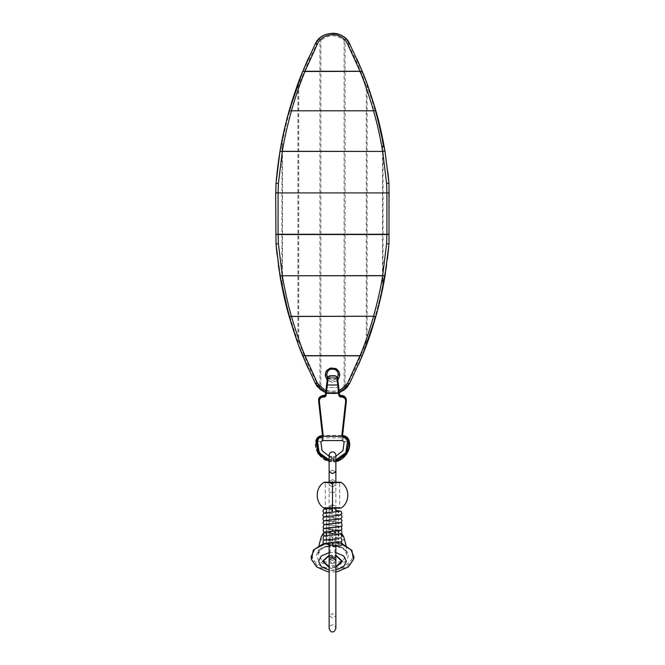 <?xml version="1.0" encoding="UTF-8"?>
<svg xmlns="http://www.w3.org/2000/svg" width="665" height="665" viewBox="0 0 665 665"><rect width="100%" height="100%" fill="white"/><g stroke="black" fill="none" stroke-linecap="round" stroke-linejoin="round"><path stroke-width="0.5" stroke-dasharray="3.33 2.49" d="M308.161 368.402L316.307 385.085M317.745 387.038L320.164 389.466M325.659 392.674L339.341 392.674L325.659 392.674L332.076 393.929L339.341 392.674L339.117 391.053L339.341 393.115L337.463 377.246L338.51 385.617L338.51 386.822L337.787 387.454L338.51 386.822L337.787 387.454L338.61 392.425L339.325 392.558L338.61 392.425L337.787 387.454L338.502 386.797L337.463 378.452L335.06 377.23L335.06 376.016L337.463 377.246L336.739 376.664L337.787 385.043L338.51 385.617M344.711 389.565L345.758 388.643L344.096 386.897L345.085 386.897L348.502 382.309C355.118 369.291 361.037 355.634 366.257 341.328L367.072 341.328L367.537 342.151L366.257 341.328L366.257 85.852L367.504 84.954M325.867 391.178L339.133 391.178M337.828 380.164L332.55 382.516L327.172 380.164M277.039 254.62L278.336 265.094M290.971 322.675L297.521 342.309M297.646 342.658L302.351 354.852M315.36 43.765L308.851 57.257M303.074 70.565L297.463 85.029L298.743 85.852L297.928 85.86L297.463 85.037L296.149 88.694M288.71 112.277L284.911 126.965M276 243.656L281.91 286.407L282.475 285.942C285.684 302.932 290.838 321.394 297.928 341.328L297.928 85.852C291.503 103.416 286.357 121.878 282.475 141.246L281.91 140.781L279.366 155.111M277.413 169.251L276 183.424L275.784 192.925L276 243.764M298.743 341.336C302.982 353.356 308.901 367.014 316.498 382.309L319.915 386.897L320.896 386.897L320.896 40.291L319.915 40.291L316.498 44.879C309.948 57.755 304.021 71.413 298.743 85.852L298.743 341.336M347.288 40.183L345.758 38.545L345.085 40.291L344.104 40.291L344.104 386.897C336.365 392.94 328.635 392.94 320.896 386.897L319.242 388.643L319.915 386.897L319.915 40.291L319.242 38.545L320.896 40.291C328.635 34.239 336.365 34.239 344.104 40.291L345.758 38.545C336.922 31.637 328.078 31.637 319.242 38.545M297.928 341.328L298.743 341.328L297.463 342.151L297.928 341.328M356.881 58.861L348.568 41.912M362.25 355.841L368.884 338.385M376.307 314.853L380.097 300.198M386.648 265.21L385.368 273.722M384.586 148.81L385.077 151.695M373.996 104.388L367.537 85.037L367.072 85.86L366.257 85.86C362.009 73.807 356.091 60.158 348.502 44.879L345.085 40.291L345.085 386.897L345.758 388.643M367.288 84.355L362.649 72.335M281.91 140.781L281.977 141.246C279.117 155.934 277.164 170.057 276.108 183.615L276 183.532M389.324 192.842L389 183.424M389 183.532L388.892 183.615C387.836 170.057 385.883 155.934 383.023 141.246L375.875 110.789M388.992 243.806L383.09 286.399L382.525 285.942L382.525 141.246C379.308 124.239 374.162 105.777 367.072 85.86L367.072 341.336C373.514 323.705 378.668 305.243 382.525 285.942L383.023 285.942L383.023 141.246L382.525 141.246L383.09 140.781M389 243.656L389.324 192.925M326.814 373.713L326.939 376.249M327.488 377.57L332.5 380.471L337.737 377.13M337.803 376.964L338.044 373.09M337.512 371.835L336.814 370.871M336.631 370.671L335.567 369.815M334.046 369.142L332.6 368.934M331.96 368.959L329.757 369.624M329.724 369.64L327.396 372.001M336.956 378.368L332.533 380.471L328.045 378.368M333.082 461.003L333.83 461.319C333.78 459.025 333.78 459.025 333.83 461.319C333.78 459.025 333.78 459.025 333.83 461.319L333.082 461.003L333.863 461.701L333.082 461.003L333.007 458.858L333.788 459.548C343.805 457.387 348.194 451.227 346.955 441.061C345.334 438.343 344.096 437.262 343.231 437.811L321.769 437.811C318.851 439.05 317.612 440.13 318.045 441.061C316.806 451.227 321.195 457.387 331.212 459.548L331.993 458.858L331.918 461.003L331.137 461.701L331.918 461.003L331.145 461.66L331.237 460.205C322.683 460.504 314.379 448.9 317.413 440.903C318.07 438.775 319.499 437.528 321.694 437.171C322.201 441.776 322.201 441.776 321.694 437.171L322.45 435.409L323.173 435.567L319.35 401.286C319.341 398.751 320.696 397.329 323.414 397.005L324.645 397.005L326.074 395.791L327.213 385.043L326.49 385.617L326.49 386.822L327.213 387.454L326.498 386.797L327.213 387.429L328.261 379.083L327.213 387.429L337.787 387.429L327.213 387.429L326.39 392.425L327.213 387.454L326.49 386.822L325.883 391.053L327.537 377.246L329.94 376.016L335.06 376.016L335.06 377.23L329.94 377.23L329.94 378.227L328.261 379.083L329.94 378.227L329.94 377.23L335.06 377.23L335.06 378.227L329.94 378.227L335.06 378.227L335.06 377.23L337.463 378.452L336.739 379.083L335.06 378.227L336.739 379.083L337.787 387.429L336.739 379.083L337.463 378.452L337.454 377.18L339.117 391.053M327.213 385.043L328.261 376.664L329.94 375.808L335.06 375.808L336.739 376.664M337.787 385.043L338.618 393.339L339.341 393.115L339.64 395.484L339.341 392.658L338.626 392.508L339.341 392.658M326.074 395.791L325.36 395.484L325.883 391.053L325.36 395.027L323.414 395.633C320.231 395.991 318.643 397.67 318.635 400.671L322.425 434.952L318.601 400.222M348.668 440.629L349 440.546C348.152 437.794 346.307 436.19 343.464 435.716L343.431 436.057C346.116 436.506 347.862 438.027 348.668 440.629C351.926 449.207 343.007 461.66 333.83 461.319L333.83 461.319C343.007 461.66 351.926 449.207 348.668 440.629C346.415 441.194 346.415 441.194 348.668 440.629C346.415 441.194 346.415 441.194 348.668 440.629L348.668 440.629C347.862 438.027 346.116 436.506 343.431 436.057C343.173 438.368 343.173 438.368 343.431 436.057C343.173 438.368 343.173 438.368 343.431 436.057L341.993 435.4L341.852 434.652L345.65 400.372L346.365 400.671L346.399 400.222L342.575 434.952L346.365 400.671C346.332 397.637 344.736 395.958 341.586 395.633L341.586 396.091C344.287 396.39 345.642 397.82 345.65 400.372C345.625 397.795 344.271 396.365 341.586 396.091L340.355 396.091L338.926 394.877L338.61 392.425L325.675 392.558L326.39 392.425L325.675 392.558L326.49 385.617M339.325 392.558L325.675 392.55M338.61 392.425L338.926 394.877L340.355 396.091L339.64 395.484L338.926 395.791L338.618 393.339L326.382 393.339L325.659 393.115L326.374 392.508L326.074 394.877L326.374 392.508L325.659 392.658L325.36 395.018L323.414 395.592M322.459 435.45L318.635 401.128C318.618 398.152 320.214 396.473 323.414 396.091C320.713 396.39 319.358 397.82 319.35 400.372C319.375 397.795 320.729 396.365 323.414 396.091L323.414 395.633L323.414 396.091L323.414 395.633L323.414 396.091L324.645 396.091L323.414 396.091L324.645 396.091L326.074 394.877M338.926 395.791L340.355 397.005L341.586 397.005C344.237 397.254 345.592 398.684 345.65 401.286L341.827 435.567L342.409 436.863L343.464 435.716L343.082 437.146L342.4 436.88C341.926 441.743 341.926 441.743 342.4 436.88M340.355 397.005L340.355 396.091L341.586 396.091C344.711 396.39 346.307 398.069 346.365 401.128L345.65 400.372L341.993 435.4L323.007 435.4L319.35 400.372L323.148 434.652L322.425 434.952L322.134 435.567L323.007 435.4L322.55 435.808L321.569 436.057C321.827 438.368 321.827 438.368 321.569 436.057C321.827 438.368 321.827 438.368 321.569 436.057L321.827 436.032M322.55 435.808C322.882 438.285 322.882 438.285 322.542 435.808C322.882 438.285 322.882 438.285 322.55 435.808M342.866 435.567L341.993 435.4L342.45 435.808C342.118 438.285 342.118 438.285 342.458 435.808C342.118 438.285 342.118 438.285 342.45 435.808L343.173 436.032L342.458 435.799M346.39 400.829L342.841 436.024M323.007 435.4L322.425 434.952L323.148 434.652L323.007 435.4L341.993 435.4L342.575 434.952L342.616 435.783L341.827 435.567L342.55 435.409L341.976 436.315L323.024 436.315L322.591 436.863C323.074 441.743 323.074 441.743 322.6 436.88L322.159 436.024M321.918 437.146L322.6 436.88M317.413 440.903C321.91 442.034 321.91 442.034 317.413 440.903L316.332 440.629C318.585 441.194 318.585 441.194 316.332 440.629C318.585 441.194 318.585 441.194 316.332 440.629C313.074 449.207 321.993 461.66 331.17 461.319L331.935 460.546L331.17 461.319C331.228 458.991 331.228 458.991 331.17 461.319C331.228 458.991 331.228 458.991 331.17 461.319C321.993 461.66 313.074 449.207 316.332 440.629L316.332 440.629C317.139 438.027 318.884 436.506 321.569 436.057L322.434 434.993M321.694 437.171L321.586 436.174C318.951 436.614 317.238 438.102 316.44 440.662C313.215 449.174 322.06 461.518 331.153 461.202L331.935 460.546L331.237 460.205C331.436 455.567 331.436 455.567 331.237 460.205C331.436 455.567 331.436 455.567 331.237 460.205L331.153 461.202L329.133 460.912M331.237 460.205L329.133 459.889M326.39 392.425L325.659 392.658M322.359 435.334L318.635 401.136L319.35 401.286L318.635 401.145M346.365 401.145L346.399 400.222M335.867 459.889L333.065 460.546L333.855 461.66L333.065 460.546L333.764 460.205C333.564 455.567 333.564 455.567 333.764 460.205C333.564 455.567 333.564 455.567 333.764 460.205L333.847 461.202L333.764 460.205C342.317 460.504 350.621 448.9 347.587 440.903C346.931 438.775 345.501 437.528 343.306 437.171C342.799 441.776 342.799 441.776 343.306 437.171L343.082 437.146M331.993 510.171C332.209 512.64 332.226 512.64 332.059 510.171C331.835 507.694 331.81 507.703 331.993 510.171M331.76 508.26L332.384 508.692M332.608 546.164L332.824 542.856L333.132 546.588M307.114 366.066L315.343 383.389L316.498 382.309M307.421 60.424L315.343 43.799L316.498 44.879M281.977 285.942L282.475 285.942L282.475 141.246L281.977 141.246L281.977 285.942M358.568 62.668L349.657 43.799L348.502 44.879M339.715 374.703C340.106 365.401 324.894 365.401 325.285 374.703C324.894 384.004 340.106 384.004 339.715 374.703M358.402 364.902L349.657 383.389L348.502 382.309M338.493 385.467L337.787 385.01L327.213 385.01L326.507 385.467M341.993 435.4L342.641 435.334L341.852 434.652L342.55 435.409L346.365 401.136L345.65 401.286L346.39 400.679M340.355 396.091L340.355 395.633L340.355 396.091L340.355 395.633L340.355 396.091L341.586 396.091L341.586 395.633L338.926 394.877M341.586 396.091L341.586 397.005M322.425 434.952L323.173 435.567L323.024 436.315L322.384 435.783M328.261 376.664L327.546 377.18L325.892 391.053M329.94 375.808L335.06 376.016L337.463 377.246M329.94 376.016L329.94 377.23L327.537 378.452L328.261 379.083L327.537 378.452L326.498 386.797L327.537 377.246L329.94 376.016L329.94 377.23L327.537 378.452L327.537 377.246M324.645 397.005L324.645 396.091M319.35 400.372L318.635 400.671L319.35 400.372M316.332 440.629C317.139 438.027 318.884 436.506 321.569 436.057M321.536 435.716C318.693 436.19 316.848 437.794 316 440.546C312.675 449.299 321.785 462 331.145 461.66L329.133 461.377M323.414 397.005L323.414 396.091M347.587 440.903C343.09 442.034 343.09 442.034 347.587 440.903L349 440.546C352.325 449.299 343.215 462 333.855 461.66M343.306 437.171L343.414 436.174C346.049 436.614 347.762 438.102 348.56 440.662C351.785 449.174 342.941 461.518 333.847 461.202L335.867 460.912M332.5 522.366L335.867 519.456L332.5 516.539L329.133 519.456L332.5 522.366M332.5 504.876C330.463 505.092 329.341 506.215 329.133 508.243L329.133 628.383C329.341 626.347 330.463 625.225 332.5 625.017C333.597 624.352 334.719 625.474 335.867 628.383L335.867 615.84L332.5 613.679L329.133 615.84L332.5 618.009L335.867 615.84L335.867 532.341L332.5 530.171L329.133 532.341L332.5 534.502L335.867 532.341L335.867 508.243C335.659 506.215 334.537 505.092 332.5 504.876L335.867 508.243L332.5 511.152L329.133 508.243L332.5 505.325L332.5 511.152M335.867 560.445L332.5 563.587L329.133 560.445M332.5 542.449C336.839 542.449 336.839 542.449 332.5 542.449C336.839 542.449 336.839 542.449 332.5 542.449C328.161 542.449 328.161 542.449 332.5 542.449C328.161 542.449 328.161 542.449 332.5 542.449M332.5 492.3C328.161 492.3 328.161 492.3 332.5 492.3C328.161 492.3 328.161 492.3 332.5 492.3C336.839 492.3 336.839 492.3 332.5 492.3C336.839 492.3 336.839 492.3 332.5 492.3M332.5 486.772L335.867 485.093L332.5 483.405L329.133 485.093L332.5 486.772M332.5 470.163L329.133 471.842L332.5 473.53L335.867 471.842L332.5 470.163L329.133 471.842L329.133 455.251C330.281 458.16 331.403 459.282 332.5 458.617C333.597 459.282 334.719 458.16 335.867 455.251L335.867 471.842L332.5 470.163M332.5 479.673L329.133 481.36L332.5 483.039L335.867 481.36L332.5 479.673M332.5 481.643C330.023 482.283 330.023 482.923 332.5 483.571C334.977 482.923 334.977 482.283 332.5 481.643M332.5 482.258C321.769 482.258 321.769 482.258 332.5 482.258C343.231 482.258 343.231 482.258 332.5 482.258L332.5 508.151C321.769 508.151 321.769 508.151 332.5 508.151C343.231 508.151 343.231 508.151 332.5 508.151M332.5 507.545C323.198 507.545 323.198 507.545 332.5 507.545C323.198 507.545 323.198 507.545 332.5 507.545C341.802 507.545 341.802 507.545 332.5 507.545C341.802 507.545 341.802 507.545 332.5 507.545M332.5 482.865C341.802 482.865 341.802 482.865 332.5 482.865C341.802 482.865 341.802 482.865 332.5 482.865C323.198 482.865 323.198 482.865 332.5 482.865C323.198 482.865 323.198 482.865 332.5 482.865M332.5 510.13L332.059 510.171M321.145 537.096L320.863 538.733L324.271 544.02L332.5 546.214L340.729 544.02L344.138 538.733L343.855 537.096M341.311 533.854L332.5 531.252L332.5 530.205C328.626 531.493 328.626 532.781 332.5 534.07C336.374 532.781 336.374 531.493 332.5 530.205L332.5 529.032L341.76 533.388M332.5 563.604L342.691 560.894L346.914 554.336L342.608 547.736L332.5 545.076L322.392 547.736L318.086 554.211L322.309 560.894L332.5 563.604M332.5 565.616C342.068 564.967 347.346 561.576 348.36 555.425C347.346 549.273 342.068 545.882 332.5 545.234C322.932 545.882 317.654 549.273 316.64 555.425C317.654 561.576 322.932 564.967 332.5 565.616M322.907 534.502L332.5 531.252M332.5 546.214L332.5 534.07M332.5 530.953L330.098 532.499L332.5 534.045L334.902 532.499L332.5 530.953M332.5 559.032L334.902 557.494L332.5 555.948L330.098 557.494L332.5 559.032M332.5 556.439C328.468 557.777 328.468 559.115 332.5 560.454C336.532 559.115 336.532 557.777 332.5 556.439M329.133 555.607L335.867 555.607M335.867 566.73L329.133 566.73M329.133 555.267L335.867 555.267M335.867 567.378L329.133 567.378M329.133 552.623L335.867 552.623M335.867 570.021L329.133 570.021M353.506 559.531L345.85 567.561L332.5 570.562L319.15 567.561L311.494 559.531M325.11 543.854L332.5 543.006L342.01 544.436M332.5 568.301C322.591 568.874 311.577 561.792 312.467 555.425C311.577 549.057 322.591 541.975 332.5 542.549C342.409 541.975 353.423 549.057 352.533 555.425C353.423 561.792 342.409 568.874 332.5 568.301M297.463 342.151L299.325 347.147M317.513 386.764L319.242 388.634M302.75 71.363L297.463 85.037M317.355 40.632L315.933 42.71M277.022 254.479L278.377 265.418M276 183.424L276.357 179.309M277.679 167.073L278.726 159.334M288.926 315.684L289.125 316.399M289.125 110.789L287.987 114.887M286.706 119.717L283.889 131.396M387.969 172.651L385.035 151.429M367.537 85.037L366.639 82.601M347.936 386.174L349.615 383.481M362.25 355.825L367.537 342.151M370.339 334.163L370.496 333.705M375.875 316.399L376.656 313.614M342.841 435.517L342.566 434.993M346.34 399.499L344.379 396.448M343.946 396.19L343.165 395.85M342.783 395.742L342.201 395.633M342.059 395.617L339.649 395.085M327.546 377.18L329.94 375.692L335.06 375.692M322.209 395.742L320.555 396.49M331.137 461.701L329.133 461.419L331.137 461.701M318.635 401.136L318.61 400.679L318.635 401.136M331.918 461.003L331.993 458.858M331.394 456.672L332.043 457.412L331.935 460.546M335.867 456.24L333.606 456.672L332.957 457.412M333.863 461.701L335.867 461.419L333.863 461.701M335.867 531.011L335.867 546.414M329.133 508.476L329.133 543.122M329.133 482.15L329.133 508.26M335.867 482.15L335.867 508.26M335.867 511.767L335.867 530.254M329.133 471.842L329.133 481.36C329.075 482.823 330.197 483.621 332.5 483.763C334.578 483.696 335.7 482.89 335.867 481.36L335.867 471.842M332.5 508.26L324.562 508.26L325.285 507.545L325.285 482.865L324.562 482.15L340.438 482.15L339.715 482.865L339.715 507.545L340.438 508.26L332.5 508.26M326.715 510.861L325.634 509.415L335.867 510.404M326.673 515.408L325.634 513.264L340.721 514.943M324.279 516.863L339.366 518.542C339.823 518.426 337.537 518.991 338.926 515.45L339.366 515.184M325.842 520.371L325.634 520.471C326.307 521.335 327.238 517.121 325.734 517.154L340.721 518.791M324.279 524.56L339.366 526.239C338.169 526.489 338.261 522.058 339.366 522.881L339.158 522.981M325.634 524.319C326.623 524.826 327.097 520.961 325.634 520.961L340.58 522.59M325.634 528.16L325.867 528.052C327.82 524.876 325.185 524.751 325.634 524.81L340.721 526.481M324.279 528.409L339.366 530.088L338.435 529.182L338.418 527.686M325.842 532.599L339.366 533.937L338.277 532.432M342.043 531.717C341.835 533.613 341.103 534.51 339.857 534.411L325.842 535.757M324.279 536.106L339.366 537.777L338.319 535.691M342.068 536.539L339.233 538.359L325.842 539.606M326.723 538.218L325.634 536.347L340.721 538.027M324.279 539.947L339.366 541.626C338.36 541.468 338.144 540.495 338.734 538.717L339.366 538.268M326.432 542.889L326.473 540.936L325.634 540.196L340.721 541.875M329.133 544.494L339.366 545.475L338.535 544.76C337.604 544.868 339.291 541.26 339.358 542.125L332.824 542.806M324.279 513.023L339.366 514.693C338.992 515.026 338.676 514.236 338.402 512.333M324.096 520.629L339.366 522.391L338.485 521.584C337.621 521.867 339.275 518.168 339.366 519.033M326.473 531.269C326.349 529.132 326.066 528.259 325.634 528.65L340.721 530.329M326.731 534.228L325.634 532.499L340.721 534.178M346.024 545.383L346.914 554.211L345.468 550.545L342.907 548.309L332.5 545.566L322.093 548.309L319.532 550.545L318.086 554.211L318.976 545.383M322.916 533.795L327.064 530.337L332.5 529.032M330.098 532.499C329.549 532.823 330.347 533.28 332.5 533.87C334.287 533.521 335.094 533.064 334.902 532.499L334.902 557.494L332.5 556.464L330.098 557.494L330.098 532.499M335.867 571.892L329.133 571.892M323.672 543.463L332.5 542.216L342.118 543.712"/><path stroke-width="1" d="M316.307 385.085L317.745 387.038M320.164 389.466L325.659 392.674L315.343 383.389L320.197 389.49L325.659 392.674M345.767 388.626L349.657 383.389L339.341 392.683L344.711 389.565M339.133 391.178L347.512 383.314L360.031 355.684L304.969 355.684L317.488 383.314L325.867 391.178M327.172 380.164L325.285 375.309C325.252 365.575 340.098 366.282 339.715 375.309L337.828 380.164M347.512 383.314L349.657 383.389L362.25 355.825L360.031 355.684C364.187 346.016 368.693 332.957 373.564 316.498L375.875 316.39C370.979 332.949 366.44 346.091 362.25 355.825L302.75 355.825C299.159 347.745 294.62 334.595 289.125 316.39L291.436 316.249C288.028 304.612 284.994 291.154 282.342 275.875L278.402 243.831L276 243.764L277.039 254.62M302.75 355.825L315.343 383.389L302.75 355.825L304.969 355.684C301.403 347.637 296.889 334.578 291.436 316.498L373.564 316.249L289.125 316.39C285.701 304.695 282.65 291.154 279.965 275.759L276 243.764L277.022 254.479M278.336 265.094L281.91 286.407L290.971 322.675M302.351 354.852L308.161 368.402M367.654 85.353L375.875 110.789L289.125 110.797L375.875 110.797L385.035 151.429L282.342 151.312C284.246 139.376 287.272 125.918 291.436 110.939L291.436 110.681C296.224 94.463 300.738 81.396 304.969 71.504L362.25 71.363C365.925 79.684 370.463 92.826 375.875 110.797C379.299 122.501 382.358 136.051 385.035 151.429L279.965 151.429L276 183.424L278.402 183.357L278.078 192.667L275.784 192.925L276 183.424L278.402 183.357L282.342 151.57L279.965 151.429C281.894 139.384 284.944 125.835 289.125 110.797C293.938 94.472 298.485 81.33 302.75 71.363L315.343 43.799C318.643 37.007 324.703 33.499 333.522 33.275C340.613 33.716 345.991 37.215 349.657 43.799L362.25 71.363L360.031 71.504C363.68 79.792 368.194 92.851 373.564 110.681L373.564 110.939C376.972 122.584 380.006 136.042 382.658 151.312L386.598 183.357L389 183.424L387.969 172.651M308.851 57.257L303.074 70.565M297.463 85.029L288.71 112.277M284.911 126.965L279.965 151.429M279.366 155.111L277.413 169.251M317.355 40.632L319.242 38.553L315.343 43.799L317.488 43.873C320.38 37.938 325.684 34.871 333.398 34.671C339.599 35.054 344.304 38.121 347.512 43.873L360.031 71.263L304.969 71.263L317.488 43.873M348.568 41.912L347.288 40.183M339.341 392.674L344.761 389.524L349.657 383.389L362.25 355.841M370.339 334.163L376.307 314.853M380.097 300.198L386.648 265.21M289.125 316.39L279.965 275.759L385.035 275.759C383.107 287.812 380.056 301.361 375.875 316.39L373.564 316.249C377.72 301.278 380.754 287.82 382.658 275.875L385.035 275.759L389 243.764L387.437 259.151M385.368 273.722L384.919 276.457M383.023 141.246L384.586 148.81M385.077 151.695L389 183.424L385.035 151.429L383.09 140.789L373.996 104.388M367.504 84.954L367.288 84.355M362.649 72.335L356.881 58.861M279.965 275.759L382.658 275.618L386.598 243.831L389 243.764L386.598 243.831L386.922 234.521L389.216 234.263L275.784 234.263L278.078 234.521L278.402 243.831L276 243.764L275.676 192.925M278.377 265.418L281.977 285.942M288.926 315.684L281.91 286.407L282.475 285.942M275.784 192.925L389.216 192.925L386.922 192.925L386.922 234.521L278.078 234.521L278.078 192.925L386.922 192.925L386.598 183.357L389 183.424L389 243.764M326.939 376.249L327.488 377.57M338.044 373.09L337.512 371.835M335.567 369.815L334.046 369.142M332.6 368.934L331.96 368.959M327.396 372.001L326.814 373.713M328.045 378.368L326.731 374.703C326.706 366.914 338.576 367.479 338.269 374.703L336.956 378.368M304.969 71.504L302.75 71.363L304.969 71.504M335.867 459.889L345.833 452.707L347.587 440.903C343.09 442.034 343.09 442.034 347.587 440.903L348.56 440.662C347.762 438.102 346.049 436.614 343.414 436.174L341.827 435.567L345.65 401.286C345.659 398.751 344.304 397.329 341.586 397.005L340.355 397.005L338.926 395.791L338.618 393.339L326.382 393.339L326.074 395.791L324.645 397.005L323.414 397.005C320.763 397.254 319.408 398.684 319.35 401.286L318.61 400.679C318.668 397.637 320.264 395.958 323.414 395.633L323.414 396.091C320.289 396.39 318.693 398.069 318.635 401.128L322.45 435.409L321.81 436.149L321.785 435.691L322.542 435.799L322.425 434.952M342.541 435.45L343.19 436.149L343.082 437.146L342.4 436.88C341.926 441.743 341.926 441.743 342.4 436.88L342.841 436.024M347.587 440.903C346.931 438.775 345.501 437.528 343.306 437.171C342.799 441.776 342.799 441.776 343.306 437.171L343.431 436.057M342.616 435.783L341.976 436.315L341.827 435.567L342.55 435.409L346.365 401.128C346.382 398.152 344.786 396.473 341.586 396.091L339.64 395.484L339.64 395.027L341.586 395.633C344.769 395.991 346.357 397.67 346.365 400.671L346.39 400.829M342.409 436.863L341.976 436.315L323.024 436.315L322.591 436.863C323.074 441.743 323.074 441.743 322.6 436.88L322.159 436.024M329.133 460.912L318.369 453.331L316.44 440.662C317.238 438.102 318.951 436.614 321.586 436.174L321.918 437.146L322.6 436.88M326.49 385.617L327.213 385.043L326.382 393.339L325.659 393.115L325.36 395.484L327.546 377.18L329.94 375.692L335.06 375.692L337.454 377.18L338.502 385.525L337.787 385.043L338.618 393.339L339.341 392.658L339.64 395.027L340.355 395.592L338.926 394.877L340.355 395.592L339.64 395.018L339.325 392.55L339.64 395.018M326.374 392.508L325.659 392.658L326.39 392.425L325.675 392.558L325.892 391.053L325.351 395.085M335.06 375.692L337.454 377.18L339.325 392.558L338.61 392.425L339.325 392.558L339.117 391.053L339.64 395.484L338.926 395.791M338.626 392.508L339.341 392.658M340.355 395.592L341.586 395.592C344.221 395.517 345.825 397.063 346.399 400.222L346.34 399.49M342.55 435.417L346.365 401.136L345.65 401.286L346.365 401.128L346.399 400.222M338.51 385.617L337.787 385.043M327.213 385.043L328.261 376.664L329.94 375.808L335.06 375.808L336.739 376.664L337.787 385.01L327.213 385.01L326.498 385.592L327.546 377.18M332.5 510.13L331.993 510.171C332.209 512.64 332.226 512.64 332.059 510.171C331.835 507.694 331.81 507.703 331.993 510.171M332.392 543.355L333.132 546.638L332.824 542.806L332.384 543.322M317.488 383.314L315.343 383.389L317.513 386.764M315.343 43.799C320.971 30.05 344.029 30.05 349.657 43.799L347.512 43.873M382.525 141.246L383.09 140.781M339.715 375.309L338.269 374.703C338.153 372.275 337.022 370.521 334.869 369.432C330.339 368.767 327.887 368.726 326.731 374.703L325.285 375.309M323.007 435.4L322.359 435.334M319.283 397.828L318.635 401.136L319.35 401.286L323.173 435.567L322.45 435.409L323.024 436.315L323.173 435.567L322.459 435.45M341.993 435.4L342.641 435.334L341.993 435.4M335.867 460.912L346.631 453.331L349 440.546C348.152 437.794 346.307 436.19 343.464 435.716L343.215 435.691M349 440.546L349 440.546C352.325 449.299 343.215 462 333.855 461.66M329.133 459.889L319.167 452.707L317.413 440.903L316 440.546C316.848 437.794 318.693 436.19 321.536 435.716L321.694 437.171C322.201 441.776 322.201 441.776 321.694 437.171L321.918 437.146M317.413 440.903C321.91 442.034 321.91 442.034 317.413 440.903C318.07 438.775 319.499 437.528 321.694 437.171M329.133 461.377L318.011 453.613L316 440.546M326.074 395.791L325.36 395.484L324.645 396.091L325.36 395.018L322.209 395.742M326.074 394.877L325.36 395.027L326.074 394.877M324.645 397.005L324.645 395.633L324.645 396.091L323.414 396.091L323.414 395.633L324.645 395.633M323.414 397.005L323.414 395.633M340.355 397.005L340.355 395.633M341.586 397.005L341.586 395.633M337.463 377.246L336.739 376.664M327.537 377.246L328.261 376.664M329.133 560.445L332.5 557.295L335.867 560.445L335.867 628.383C334.719 631.293 333.597 632.415 332.5 631.75C331.403 632.415 330.281 631.293 329.133 628.383L329.133 542.449M329.133 482.15L329.133 471.842L332.5 473.53L335.867 471.842L335.867 482.15M332.5 508.151C343.231 508.151 343.231 508.151 332.5 508.151C321.769 508.151 321.769 508.151 332.5 508.151L332.5 482.258C321.769 482.258 321.769 482.258 332.5 482.258C343.231 482.258 343.231 482.258 332.5 482.258M341.76 533.388L343.855 537.096L341.311 533.854M318.976 545.383L321.145 537.096L322.907 534.502M335.867 555.607L341.785 561.169L335.867 566.73M335.867 555.267L342.508 561.318L335.867 567.378M335.867 552.623L343.614 555.898L346.448 561.318L343.614 566.738L335.867 570.021M329.133 570.021L321.386 566.738L318.552 561.318L321.386 555.898L329.133 552.623M329.133 567.378L322.492 561.318L329.133 555.267M329.133 571.892L327.305 571.617L316.715 566.962L311.494 559.531L311.07 556.788L314.711 549.099L325.11 543.854M342.01 544.436L350.921 549.739L353.93 556.788L353.506 559.531L351.91 550.362L342.118 543.712M329.133 566.73L323.215 561.169L329.133 555.607M375.875 316.39L362.25 355.825L358.402 364.902M299.325 347.147L307.114 366.066M307.421 60.424L302.75 71.363L289.125 110.797L296.149 88.694M315.933 42.71L315.36 43.765M276.357 179.309L277.679 167.073M278.726 159.334L279.957 151.52M289.125 316.399L297.363 341.868M287.987 114.887L286.706 119.717M283.889 131.396L281.91 140.781M366.639 82.601L358.568 62.668M349.657 43.799L345.758 38.553M345.758 388.634L347.936 386.174M370.496 333.705L372.109 328.818M368.884 338.385L369.948 335.335M370.023 335.102L375.875 316.399M376.656 313.614L383.09 286.391M342.633 435.292L343.473 435.683L342.633 435.292M344.379 396.448L343.946 396.19M320.555 396.49L319.532 397.479M322.434 434.993L322.159 435.517M349.042 440.538C348.186 437.769 346.332 436.149 343.473 435.683C346.332 436.149 348.186 437.769 349.042 440.538L346.939 453.779L335.867 461.419L346.939 453.779L349.042 440.538M329.133 456.24L322.043 450.637L320.838 441.768L322.957 440.587L342.043 440.587L344.162 441.768L342.957 450.637L335.867 456.24M321.528 435.683C318.668 436.149 316.814 437.769 315.958 440.538L318.061 453.779L329.133 461.419L318.061 453.779L315.958 440.538C316.814 437.769 318.668 436.149 321.528 435.683L321.785 435.658M331.394 456.672L329.3 456.29M322.45 435.417L318.635 401.136M318.601 400.222C318.51 397.687 320.114 396.149 323.414 395.592M346.365 401.136L346.39 400.679M339.117 391.053L338.502 385.559M326.498 385.559L325.883 391.053M335.867 546.414L335.867 560.445M335.867 508.26L335.867 511.767M335.867 530.254L335.867 531.011M329.133 471.842L329.133 455.251C329.341 453.222 330.463 452.1 332.5 451.884C334.537 452.1 335.659 453.222 335.867 455.251L335.867 471.842M324.562 508.26L340.829 508.151C350.089 502.956 350.089 487.453 340.829 482.258L324.171 482.258C314.911 487.453 314.911 502.956 324.171 508.151L325.285 507.545M339.715 507.545L340.438 508.26M339.715 482.865L340.438 482.15M325.285 482.865L324.562 482.15M326.715 510.861L325.634 512.773L332.176 512.092L332.616 511.568M324.279 513.023L322.899 511.343C323.331 509.731 323.822 508.991 324.379 509.132L331.868 508.251L332.384 508.692M335.867 510.404L341.128 511.294L341.985 513.746L339.424 515.242L325.634 516.622M338.402 512.333L339.366 511.343L323.788 513.272C322.783 514.777 322.6 515.724 323.257 516.106L324.279 516.863M340.721 514.943L341.777 515.757L342.068 517.295L340.33 518.916L325.634 520.471M338.926 515.45L325.484 516.58L323.29 517.586C322.733 519.157 322.999 520.171 324.096 520.629L324.279 520.712M340.721 518.791L342.076 520.313L341.561 522.092L339.807 522.873L325.759 524.261M339.341 519.041L324.229 520.737L322.882 522.732L324.279 524.56M340.455 522.549C341.361 521.809 342.716 526.073 341.777 525.674C343.007 526.115 340.522 526.655 334.337 527.303L325.867 528.052M339.366 522.881L323.88 524.76L323.157 527.495L324.279 528.409M340.721 526.481L341.544 527.013L341.843 529.415L341.22 530.072L325.634 532.008L326.473 531.269M339.366 526.73L323.747 528.692L323.148 529.34L323.639 531.892L325.842 532.599M325.634 535.857L326.731 534.228L326.573 533.438M338.344 532.765L339.366 530.579L325.692 531.933L323.722 532.557L322.882 534.128L324.279 536.106M325.842 539.606L326.723 538.218M338.319 535.691L339.366 534.427L325.717 535.782C323.988 535.558 323.115 536.605 323.099 538.933L324.279 539.947M340.721 538.027L341.918 539.082L341.619 541.268C342.309 541.676 340.247 542.125 335.426 542.607L325.634 543.554L326.432 542.889M338.734 538.717L323.755 540.221C322.791 541.235 322.799 542.341 323.78 543.538L329.133 544.494M340.721 541.875L342.001 543.122L341.511 545.225L340.646 545.749L333.132 546.638L332.616 546.198M325.842 516.522L326.673 515.408M325.842 520.371L326.282 520.005M338.418 527.686L339.158 526.83M340.721 530.329L342.043 531.717M340.721 534.178L342.068 536.539M343.855 537.096L346.024 545.383M321.145 537.096L322.916 533.795M311.494 559.531L313.281 550.105L323.672 543.463M335.867 571.892L337.695 571.617L348.285 566.962L353.506 559.531"/></g></svg>
